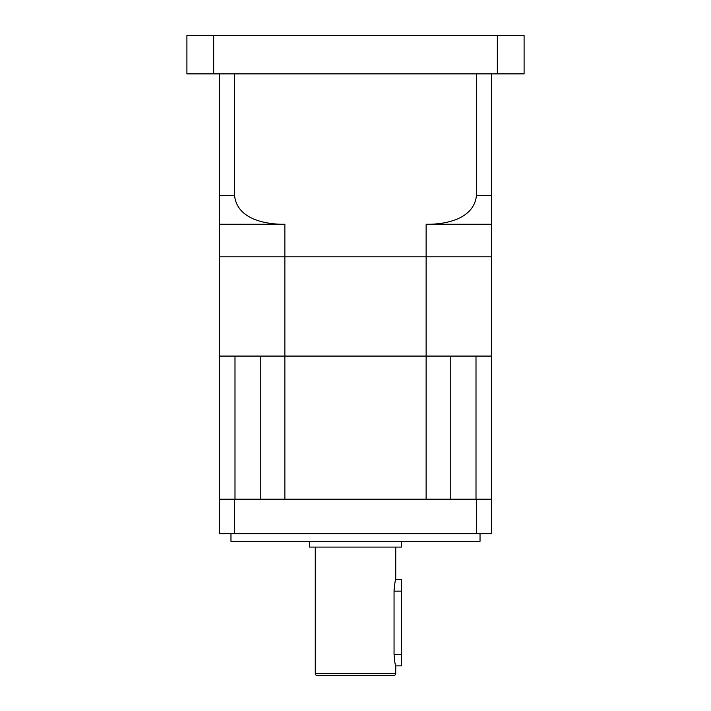 <?xml version="1.0" encoding="UTF-8"?>
<svg xmlns="http://www.w3.org/2000/svg" width="711" height="711" viewBox="0 0 711 711"><rect width="100%" height="100%" fill="white"/><g stroke="black" fill="none" stroke-linecap="round" stroke-linejoin="round"><path stroke-width="1.07" d="M234.994 356.078L234.994 499.193L234.994 356.078L219.477 356.078L219.477 533.677L491.523 533.677L491.523 499.193L476.423 499.193L476.423 533.677M234.577 73.864L234.577 195.525C236.959 219.13 265.523 224.569 284.871 224.267L284.871 256.831L219.477 256.831L426.129 256.831L284.871 256.831L284.871 356.078L260.786 356.078L260.786 499.193M491.523 73.864L491.523 256.831L426.129 256.831L491.523 256.831L491.523 356.078L426.129 356.078L426.129 499.193L284.871 499.193L284.871 356.078L450.214 356.078L450.214 499.193M491.523 499.193L491.523 356.078L476.006 356.078L476.006 499.193M395.494 580.523L395.734 579.661C395.183 580.327 394.623 584.158 394.054 591.152L394.125 588.841M395.734 547.088L395.734 579.661L401.484 579.661L401.484 665.869L395.734 665.869L395.734 673.53A1.92 1.92 0 0 1 393.814 675.45L317.186 675.45A1.92 1.92 0 0 1 315.266 673.53L315.266 547.088M345.733 675.45L365.267 675.45L345.733 675.45M401.484 591.152L394.054 591.152L394.054 654.378C394.623 661.363 395.183 665.194 395.734 665.869M309.516 541.338L309.516 547.088L401.484 547.088L401.484 541.338M230.968 533.677L230.968 541.338L480.032 541.338L480.032 533.677M219.477 499.193L234.577 499.193L234.577 533.677M234.577 499.193L476.423 499.193M395.218 663.923L394.898 662.492M284.871 224.267L219.477 224.267L219.477 356.078L426.129 356.078L426.129 224.267C445.299 224.587 474.033 219.192 476.423 195.525L491.523 195.525L491.523 224.267L426.129 224.267M213.664 35.55L186.904 35.55L186.904 73.864L213.664 73.864L213.664 35.55L524.096 35.55L524.096 73.864L213.664 73.864M497.336 73.864L497.336 35.55M219.477 73.864L219.477 224.267L219.477 195.525L234.577 195.525M476.423 73.864L476.423 195.525M395.734 673.53L315.266 673.53M394.054 654.378L401.484 654.378"/></g></svg>
